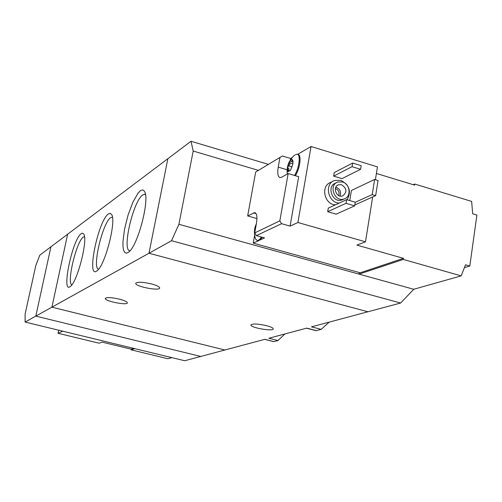 <?xml version="1.0" encoding="UTF-8"?>
<svg xmlns="http://www.w3.org/2000/svg" width="502" height="502" viewBox="0 0 502 502"><rect width="100%" height="100%" fill="white"/><g stroke="black" fill="none" stroke-linecap="round" stroke-linejoin="round"><path stroke-width="0.75" d="M272.442 341.329L273.86 341.605L277.964 340.544L268.89 338.241L306.76 328.12L316.398 330.611L321.192 329.368L311.491 326.852L367.928 311.767L148.987 253.246L167.856 158.707L191.017 141.257L193.201 151.033L258.379 170.354M277.964 340.544L284.923 333.955M273.86 341.605L264.843 339.321L224.89 350.001L51.913 307.174L148.987 253.246L167.856 158.707L50.94 246.783L35.811 316.122L200.787 356.445L184.698 360.743L25.1 322.071L25.113 314.076L35.786 265.627L39.815 255.167L50.94 246.783L35.811 316.122L25.1 322.071M321.192 329.368L329.205 322.121M314.346 330.222L316.398 330.611M81.261 233.637C72.332 239.134 60.773 295.295 70.537 286.297C77.433 281.584 88.038 239.937 83.821 234.158L82.723 233.179L81.261 233.637M108.457 213.927C97.99 220.466 85.88 280.976 97.262 270.578C105.175 265.075 116.458 221.213 111.682 214.561L110.302 213.337L108.457 213.927M140.416 190.766L138.05 193.176L132.904 202.162L128.085 215.019L124.527 229.169L122.934 241.838L122.996 246.796L123.649 250.473L124.866 252.657L126.592 253.196L128.744 252.054C137.912 245.572 149.998 199.275 144.545 191.551C143.566 189.762 142.191 189.505 140.416 190.766M51.913 307.174L67.644 234.202L51.913 307.174L35.811 316.122L200.787 356.445L224.89 350.001L51.913 307.174M151.422 283.906C156.668 285.343 159.423 286.686 159.68 287.941C160.075 291.336 135.107 286.573 135.728 283.373C137.159 281.704 142.392 281.886 151.422 283.906M119.47 299.154C124.452 300.485 127.075 301.696 127.357 302.8C127.784 305.705 104.736 301.213 105.257 298.489C106.499 297.102 111.237 297.322 119.47 299.154M266.493 325.635C270.86 326.808 273.113 327.888 273.245 328.866C273.458 331.753 250.159 327.674 250.906 324.963C252.55 323.501 257.746 323.727 266.493 325.635M145.404 194.255L142.901 194.801C133.243 200.555 121.553 251.013 129.993 250.799M112.442 217.128L110.747 217.63C102.697 222.33 91.803 268.306 98.58 269.191M84.499 236.637L83.382 237.063C76.58 240.947 66.408 283.059 71.886 284.81M292.108 166.946L288.612 165.898L289.943 164.461L289.792 161.192L290.394 160.904L291.58 161.631L292.189 160.389L292.434 159.661L291.254 159.617L289.792 161.192L287.564 167.166L287.947 171.653L290.463 170.354L292.842 164.148L293.011 161.286L292.434 159.661L292.873 161.048M288.612 165.898L287.564 167.166L289.102 169.099L287.947 171.653L290.532 170.228M256.252 224.375L254.834 228.805L254.765 232.589M282.381 155.99L255.669 172.029L282.381 155.99L290.589 158.469L290.332 159.912M255.669 172.029L247.655 215.929L256.949 218.565M279.94 157.502L278.227 167.128C277.242 173.466 277.87 176.961 280.116 177.62L281.566 177.25L288.161 173.554L279.834 220.849L254.709 232.915L256.44 223.302C257.444 216.833 256.873 213.268 254.721 212.603L247.655 215.929M254.709 232.915L256.371 235.633L281.572 223.691L279.834 220.849M375.402 179.71L377.448 166.877L311.039 146.502L297.604 154.365M376.4 173.46L414.577 185.106L414.74 184.046L471.642 201.415L472.683 213.783L476.9 215.057L469.803 266.035L464.557 267.566M292.07 157.603L290.589 158.469M403.294 259.434L461.175 275.874L413.755 289.271L359.049 274.136L403.294 259.434L403.457 258.342L360.198 272.781L253.228 243.137L258.266 240.816L257.689 240.684M403.457 258.342L356.878 245.101L365.5 241.82L372.647 196.979M281.572 223.691L290.087 226.113L297.912 222.505L365.5 241.82M256.371 235.633L264.541 237.91L260.074 239.975L262.226 237.27M461.175 275.874L465.536 264.805L469.803 266.035M413.755 289.271L400.627 303.026L171.54 240.715L148.987 253.246L367.928 311.767L400.627 303.026M335.405 204.829C324.028 204.527 320.376 185.2 331.119 182.276L332.493 181.586M336.114 214.153L327.687 211.706L328.283 208.123L346.631 199.639L355.272 202.193L354.676 205.87L336.114 214.153M342 178.624L333.648 176.114L334.238 172.581L352.642 163.05L361.208 165.666L360.618 169.299L342 178.624M349.756 200.562L351.406 190.478L374.624 179.471L378.05 180.513L375.64 195.636L354.826 204.954M311.039 146.502L297.912 222.505M414.74 184.046L413.246 184.698M359.306 272.536L359.049 274.136L178.907 224.287L171.54 240.715M268.382 164.367L191.017 141.257M178.907 224.287L193.201 151.033M342.477 181.969C350.358 183.908 351.532 197.142 343.964 199.018C334.42 202.406 328.214 184.73 337.984 181.988L342.477 181.969M341.573 184.749C346.982 188.495 347.315 192.235 342.571 195.962C336.277 198.221 332.18 186.549 338.637 184.761L341.573 184.749M343.594 199.187L341.837 200.009C332.318 203.385 326.137 185.771 335.876 183.042L336.177 182.891M339.189 203.078C327.75 202.77 324.072 183.318 334.865 180.387L340.795 180.343C349.461 184.949 351.576 191.431 347.133 199.783M335.844 187.221L336.302 187.334C340.136 189.154 341.398 192.059 340.092 196.056M335.38 188.601L335.618 188.664C338.643 190.076 339.678 192.379 338.724 195.56M354.676 205.87L346.029 203.323L327.687 211.706M346.029 203.323L346.631 199.639M360.618 169.299L352.046 166.683L333.648 176.114M352.046 166.683L352.642 163.05M375.64 195.636L372.208 194.613L355.259 202.262M372.208 194.613L374.624 179.471M254.621 235.425L253.228 243.137M297.642 154.378L297.881 154.453C301.79 154.315 300.102 168.597 295.327 175.687M288.161 173.554L298.69 176.691L290.087 226.113M258.266 240.816L260.074 239.975M255.857 239.297L257.3 240.577L258.091 240.477L259.867 239.165L261.416 237.038M294.492 175.436C299.261 168.346 300.955 154.064 297.052 154.202L295.628 154.591M133.701 348.388L131.286 349.191L102.038 342.119L99.151 343.217L58.044 333.284L62.794 331.207M171.841 357.631L167.919 358.735L131.154 349.85L134.768 348.645M58.044 333.284L58.703 330.209M131.286 349.191L131.154 349.85M61.915 330.994L62.273 331.075M253.516 212.879L256.083 213.607M278.227 167.128L287.113 169.783M292.779 160.565L292.189 160.389M292.898 163.803L289.748 162.855M289.522 170.862L288.399 170.529M273.27 341.536L264.686 339.365M315.488 330.517L306.49 328.189M145.411 194.274L144.833 194.111M343.964 199.018L341.837 200.009M338.637 184.761L337.451 185.345M254.721 212.603L255.204 212.741M258.11 240.803L257.3 240.577M256.315 224.017C253.303 229.395 254.533 237.597 255.951 239.492M295.007 155.03C293.708 155.532 291.769 157.86 289.183 162.002C287.382 165.578 286.761 169.582 287.313 174.031M293.042 162.077L291.58 161.638M62.637 331.213L62.11 331.088"/></g></svg>

